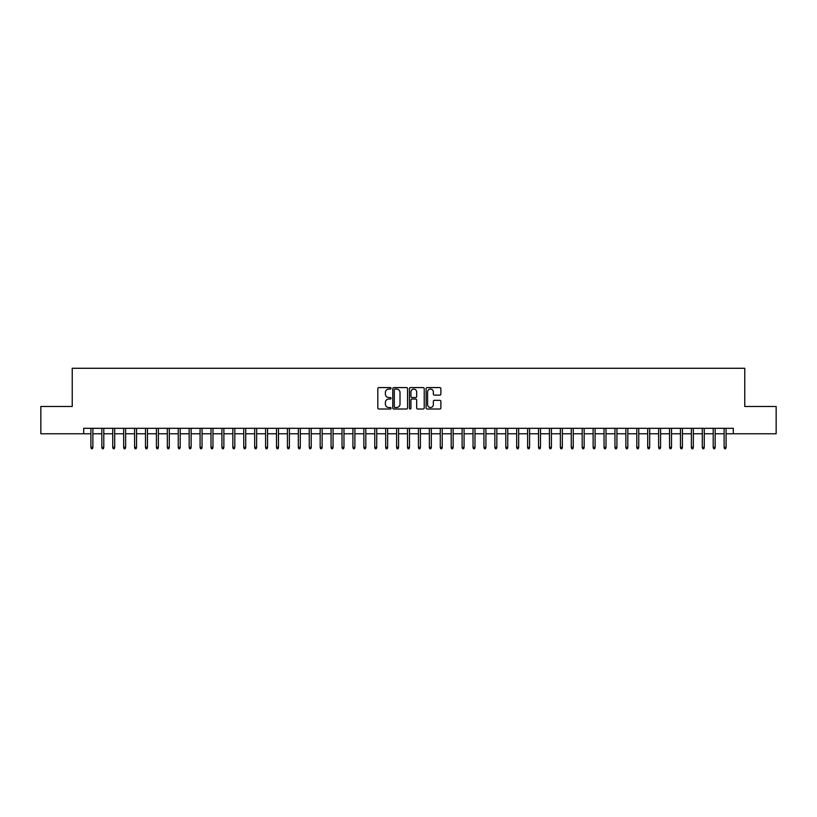 <?xml version="1.0" encoding="UTF-8"?>
<svg xmlns="http://www.w3.org/2000/svg" width="817" height="817" viewBox="0 0 817 817"><rect width="100%" height="100%" fill="white"/><g stroke="black" fill="none" stroke-linecap="round" stroke-linejoin="round"><path stroke-width="1.23" d="M391.037 388.33A0.746 0.746 0 0 0 390.281 387.575L378.894 387.575A1.072 1.072 0 0 0 377.822 388.647L377.822 407.938A1.072 1.072 0 0 0 378.894 409.011L390.281 409.011A0.746 0.746 0 0 0 391.037 408.255A0.746 0.746 0 0 0 390.281 407.509L388.81 407.509A3.431 3.431 0 0 1 385.379 404.078L385.379 402.475A3.431 3.431 0 0 1 388.81 399.043L390.281 399.043A0.746 0.746 0 0 0 391.037 398.288A0.746 0.746 0 0 0 390.281 397.542L388.81 397.542A3.431 3.431 0 0 1 385.379 394.111L385.379 392.507A3.431 3.431 0 0 1 388.81 389.076L390.281 389.076A0.746 0.746 0 0 0 391.037 388.33M439.822 395.132A1.072 1.072 0 0 0 440.894 394.06L440.894 388.647A1.072 1.072 0 0 0 439.822 387.575L427.168 387.575A1.072 1.072 0 0 0 426.106 388.647L426.106 407.938A1.072 1.072 0 0 0 427.168 409.011L439.822 409.011A1.072 1.072 0 0 0 440.894 407.938L440.894 401.402A1.072 1.072 0 0 0 439.822 400.33L434.409 400.33A1.072 1.072 0 0 0 433.337 401.402L433.337 404.64A2.87 2.87 0 0 1 430.467 407.509A2.87 2.87 0 0 1 427.597 404.64L427.597 391.946A2.87 2.87 0 0 1 430.467 389.076A2.87 2.87 0 0 1 433.337 391.946L433.337 394.06A1.072 1.072 0 0 0 434.409 395.132L439.822 395.132M83.702 433.776L40.85 433.776L40.85 406.478L72.233 406.478L72.233 368.273L744.767 368.273L744.767 406.478L776.15 406.478L776.15 433.776L733.298 433.776L733.298 428.312L83.702 428.312L83.702 433.776L90.912 433.776M407.56 388.647A1.072 1.072 0 0 0 406.488 387.575L393.845 387.575A1.072 1.072 0 0 0 392.773 388.647L392.773 407.938A1.072 1.072 0 0 0 393.845 409.011L406.488 409.011A1.072 1.072 0 0 0 407.56 407.938L407.56 388.647M410.512 387.575L423.155 387.575A1.072 1.072 0 0 1 424.227 388.647L424.227 407.938A1.072 1.072 0 0 1 423.155 409.011L417.742 409.011A1.072 1.072 0 0 1 416.67 407.938L416.67 400.116A1.072 1.072 0 0 0 415.598 399.043L412.013 399.043A1.072 1.072 0 0 0 410.941 400.116L410.941 408.255A0.746 0.746 0 0 1 410.185 409.011A0.746 0.746 0 0 1 409.44 408.255L409.44 388.647A1.072 1.072 0 0 1 410.512 387.575M92.872 433.776L101.829 433.776M103.79 433.776L112.746 433.776M114.707 433.776L123.663 433.776M125.624 433.776L134.58 433.776M136.541 433.776L145.497 433.776M147.458 433.776L156.415 433.776M158.375 433.776L167.332 433.776M169.293 433.776L178.249 433.776M180.21 433.776L189.166 433.776M191.127 433.776L200.083 433.776M202.044 433.776L211 433.776M212.961 433.776L221.918 433.776M223.878 433.776L232.835 433.776M234.806 433.776L243.752 433.776M245.723 433.776L254.669 433.776M256.64 433.776L265.586 433.776M267.557 433.776L276.503 433.776M278.474 433.776L287.421 433.776M289.392 433.776L298.338 433.776M300.309 433.776L309.255 433.776M311.226 433.776L320.172 433.776M322.143 433.776L331.089 433.776M333.06 433.776L342.017 433.776M343.977 433.776L352.934 433.776M354.895 433.776L363.851 433.776M365.812 433.776L374.768 433.776M376.729 433.776L385.685 433.776M387.646 433.776L396.602 433.776M398.563 433.776L407.52 433.776M409.48 433.776L418.437 433.776M420.398 433.776L429.354 433.776M431.315 433.776L440.271 433.776M442.232 433.776L451.188 433.776M453.149 433.776L462.105 433.776M464.066 433.776L473.023 433.776M474.983 433.776L483.94 433.776M485.911 433.776L494.857 433.776M496.828 433.776L505.774 433.776M507.745 433.776L516.691 433.776M518.662 433.776L527.608 433.776M529.579 433.776L538.526 433.776M540.497 433.776L549.443 433.776M551.414 433.776L560.36 433.776M562.331 433.776L571.277 433.776M573.248 433.776L582.194 433.776M584.165 433.776L593.122 433.776M595.082 433.776L604.039 433.776M606 433.776L614.956 433.776M616.917 433.776L625.873 433.776M627.834 433.776L636.79 433.776M638.751 433.776L647.707 433.776M649.668 433.776L658.625 433.776M660.585 433.776L669.542 433.776M671.503 433.776L680.459 433.776M682.42 433.776L691.376 433.776M693.337 433.776L702.293 433.776M704.254 433.776L713.21 433.776M715.171 433.776L724.128 433.776M726.088 433.776L733.298 433.776M395.019 389.076A0.746 0.746 0 0 0 394.274 389.821L394.274 406.754A0.746 0.746 0 0 0 395.019 407.509L396.582 407.509A3.431 3.431 0 0 0 400.003 404.078L400.003 392.507A3.431 3.431 0 0 0 396.582 389.076L395.019 389.076M416.67 391.997A2.87 2.87 0 0 0 413.8 389.127A2.87 2.87 0 0 0 410.941 391.997L410.941 396.47A1.072 1.072 0 0 0 412.013 397.542L415.598 397.542A1.072 1.072 0 0 0 416.67 396.47L416.67 391.997M90.912 447.308L91.341 448.727L92.433 448.727L92.872 447.308L90.912 447.308L90.912 428.312M92.872 447.308L92.872 428.312M101.829 447.308L102.258 448.727L103.35 448.727L103.79 447.308L101.829 447.308L101.829 428.312M103.79 447.308L103.79 428.312M112.746 447.308L113.175 448.727L114.268 448.727L114.707 447.308L112.746 447.308L112.746 428.312M114.707 447.308L114.707 428.312M123.663 447.308L124.092 448.727L125.185 448.727L125.624 447.308L123.663 447.308L123.663 428.312M125.624 447.308L125.624 428.312M134.58 447.308L135.009 448.727L136.102 448.727L136.541 447.308L134.58 447.308L134.58 428.312M136.541 447.308L136.541 428.312M145.497 447.308L145.937 448.727L147.019 448.727L147.458 447.308L145.497 447.308L145.497 428.312M147.458 447.308L147.458 428.312M156.415 447.308L156.854 448.727L157.936 448.727L158.375 447.308L156.415 447.308L156.415 428.312M158.375 447.308L158.375 428.312M167.332 447.308L167.771 448.727L168.864 448.727L169.293 447.308L167.332 447.308L167.332 428.312M169.293 447.308L169.293 428.312M178.249 447.308L178.688 448.727L179.781 448.727L180.21 447.308L178.249 447.308L178.249 428.312M180.21 447.308L180.21 428.312M189.166 447.308L189.605 448.727L190.698 448.727L191.127 447.308L189.166 447.308L189.166 428.312M191.127 447.308L191.127 428.312M200.083 447.308L200.522 448.727L201.615 448.727L202.044 447.308L200.083 447.308L200.083 428.312M202.044 447.308L202.044 428.312M211 447.308L211.44 448.727L212.532 448.727L212.961 447.308L211 447.308L211 428.312M212.961 447.308L212.961 428.312M221.918 447.308L222.357 448.727L223.45 448.727L223.878 447.308L221.918 447.308L221.918 428.312M223.878 447.308L223.878 428.312M232.835 447.308L233.274 448.727L234.367 448.727L234.806 447.308L232.835 447.308L232.835 428.312M234.806 447.308L234.806 428.312M243.752 447.308L244.191 448.727L245.284 448.727L245.723 447.308L243.752 447.308L243.752 428.312M245.723 447.308L245.723 428.312M254.669 447.308L255.108 448.727L256.201 448.727L256.64 447.308L254.669 447.308L254.669 428.312M256.64 447.308L256.64 428.312M265.586 447.308L266.025 448.727L267.118 448.727L267.557 447.308L265.586 447.308L265.586 428.312M267.557 447.308L267.557 428.312M276.503 447.308L276.943 448.727L278.035 448.727L278.474 447.308L276.503 447.308L276.503 428.312M278.474 447.308L278.474 428.312M287.421 447.308L287.86 448.727L288.952 448.727L289.392 447.308L287.421 447.308L287.421 428.312M289.392 447.308L289.392 428.312M298.338 447.308L298.777 448.727L299.87 448.727L300.309 447.308L298.338 447.308L298.338 428.312M300.309 447.308L300.309 428.312M309.255 447.308L309.694 448.727L310.787 448.727L311.226 447.308L309.255 447.308L309.255 428.312M311.226 447.308L311.226 428.312M320.172 447.308L320.611 448.727L321.704 448.727L322.143 447.308L320.172 447.308L320.172 428.312M322.143 447.308L322.143 428.312M331.089 447.308L331.528 448.727L332.621 448.727L333.06 447.308L331.089 447.308L331.089 428.312M333.06 447.308L333.06 428.312M342.017 447.308L342.446 448.727L343.538 448.727L343.977 447.308L342.017 447.308L342.017 428.312M343.977 447.308L343.977 428.312M352.934 447.308L353.363 448.727L354.455 448.727L354.895 447.308L352.934 447.308L352.934 428.312M354.895 447.308L354.895 428.312M363.851 447.308L364.28 448.727L365.373 448.727L365.812 447.308L363.851 447.308L363.851 428.312M365.812 447.308L365.812 428.312M374.768 447.308L375.197 448.727L376.29 448.727L376.729 447.308L374.768 447.308L374.768 428.312M376.729 447.308L376.729 428.312M385.685 447.308L386.114 448.727L387.207 448.727L387.646 447.308L385.685 447.308L385.685 428.312M387.646 447.308L387.646 428.312M396.602 447.308L397.042 448.727L398.124 448.727L398.563 447.308L396.602 447.308L396.602 428.312M398.563 447.308L398.563 428.312M407.52 447.308L407.959 448.727L409.041 448.727L409.48 447.308L407.52 447.308L407.52 428.312M409.48 447.308L409.48 428.312M418.437 447.308L418.876 448.727L419.958 448.727L420.398 447.308L418.437 447.308L418.437 428.312M420.398 447.308L420.398 428.312M429.354 447.308L429.793 448.727L430.886 448.727L431.315 447.308L429.354 447.308L429.354 428.312M431.315 447.308L431.315 428.312M440.271 447.308L440.71 448.727L441.803 448.727L442.232 447.308L440.271 447.308L440.271 428.312M442.232 447.308L442.232 428.312M451.188 447.308L451.627 448.727L452.72 448.727L453.149 447.308L451.188 447.308L451.188 428.312M453.149 447.308L453.149 428.312M462.105 447.308L462.545 448.727L463.637 448.727L464.066 447.308L462.105 447.308L462.105 428.312M464.066 447.308L464.066 428.312M473.023 447.308L473.462 448.727L474.554 448.727L474.983 447.308L473.023 447.308L473.023 428.312M474.983 447.308L474.983 428.312M483.94 447.308L484.379 448.727L485.472 448.727L485.911 447.308L483.94 447.308L483.94 428.312M485.911 447.308L485.911 428.312M494.857 447.308L495.296 448.727L496.389 448.727L496.828 447.308L494.857 447.308L494.857 428.312M496.828 447.308L496.828 428.312M505.774 447.308L506.213 448.727L507.306 448.727L507.745 447.308L505.774 447.308L505.774 428.312M507.745 447.308L507.745 428.312M516.691 447.308L517.13 448.727L518.223 448.727L518.662 447.308L516.691 447.308L516.691 428.312M518.662 447.308L518.662 428.312M527.608 447.308L528.048 448.727L529.14 448.727L529.579 447.308L527.608 447.308L527.608 428.312M529.579 447.308L529.579 428.312M538.526 447.308L538.965 448.727L540.057 448.727L540.497 447.308L538.526 447.308L538.526 428.312M540.497 447.308L540.497 428.312M549.443 447.308L549.882 448.727L550.975 448.727L551.414 447.308L549.443 447.308L549.443 428.312M551.414 447.308L551.414 428.312M560.36 447.308L560.799 448.727L561.892 448.727L562.331 447.308L560.36 447.308L560.36 428.312M562.331 447.308L562.331 428.312M571.277 447.308L571.716 448.727L572.809 448.727L573.248 447.308L571.277 447.308L571.277 428.312M573.248 447.308L573.248 428.312M582.194 447.308L582.633 448.727L583.726 448.727L584.165 447.308L582.194 447.308L582.194 428.312M584.165 447.308L584.165 428.312M593.122 447.308L593.551 448.727L594.643 448.727L595.082 447.308L593.122 447.308L593.122 428.312M595.082 447.308L595.082 428.312M604.039 447.308L604.468 448.727L605.56 448.727L606 447.308L604.039 447.308L604.039 428.312M606 447.308L606 428.312M614.956 447.308L615.385 448.727L616.478 448.727L616.917 447.308L614.956 447.308L614.956 428.312M616.917 447.308L616.917 428.312M625.873 447.308L626.302 448.727L627.395 448.727L627.834 447.308L625.873 447.308L625.873 428.312M627.834 447.308L627.834 428.312M636.79 447.308L637.219 448.727L638.312 448.727L638.751 447.308L636.79 447.308L636.79 428.312M638.751 447.308L638.751 428.312M647.707 447.308L648.136 448.727L649.229 448.727L649.668 447.308L647.707 447.308L647.707 428.312M649.668 447.308L649.668 428.312M658.625 447.308L659.064 448.727L660.146 448.727L660.585 447.308L658.625 447.308L658.625 428.312M660.585 447.308L660.585 428.312M669.542 447.308L669.981 448.727L671.063 448.727L671.503 447.308L669.542 447.308L669.542 428.312M671.503 447.308L671.503 428.312M680.459 447.308L680.898 448.727L681.991 448.727L682.42 447.308L680.459 447.308L680.459 428.312M682.42 447.308L682.42 428.312M691.376 447.308L691.815 448.727L692.908 448.727L693.337 447.308L691.376 447.308L691.376 428.312M693.337 447.308L693.337 428.312M702.293 447.308L702.732 448.727L703.825 448.727L704.254 447.308L702.293 447.308L702.293 428.312M704.254 447.308L704.254 428.312M713.21 447.308L713.649 448.727L714.742 448.727L715.171 447.308L713.21 447.308L713.21 428.312M715.171 447.308L715.171 428.312M724.128 447.308L724.567 448.727L725.659 448.727L726.088 447.308L724.128 447.308L724.128 428.312M726.088 447.308L726.088 428.312"/></g></svg>
